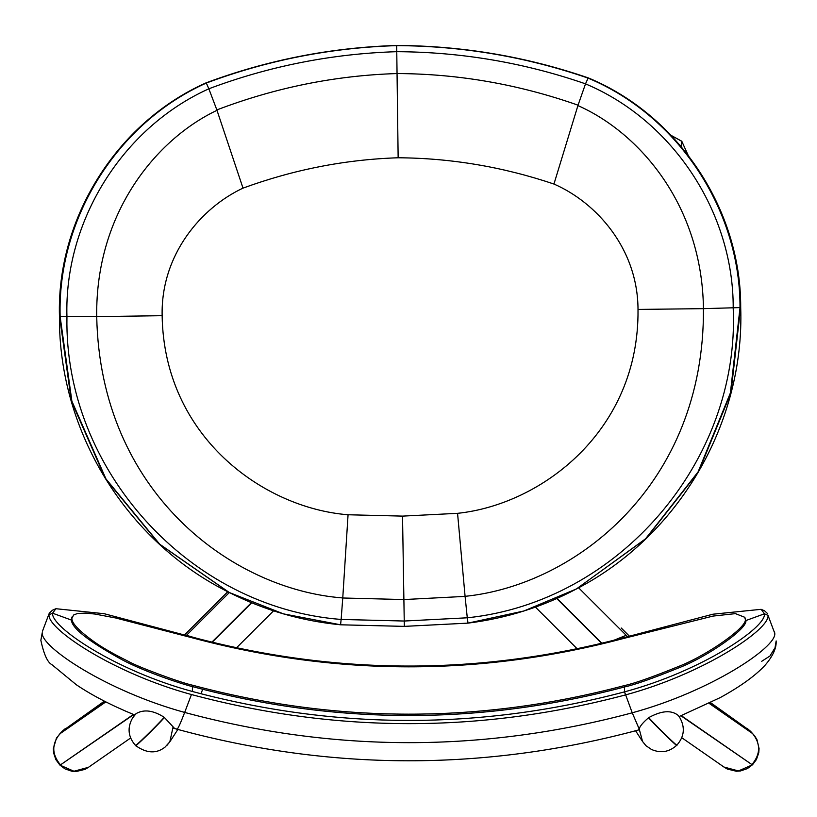 <?xml version="1.0" encoding="UTF-8"?>
<svg xmlns="http://www.w3.org/2000/svg" width="817" height="817" viewBox="0 0 817 817"><rect width="100%" height="100%" fill="white"/><g stroke="black" fill="none" stroke-linecap="round" stroke-linejoin="round"><path stroke-width="1.23" d="M578.599 587.791L626.2 635.309L613.608 640.365M55.903 608.716L104.188 613.71L192.414 637.117C336.42 675.577 480.467 675.7 624.545 637.485L712.904 614.21L761.148 609.319L764.477 613.792C766.305 627.507 701.446 671.247 624.545 691.856C480.467 730.071 336.42 729.949 192.414 691.488C115.279 670.655 50.736 626.823 52.574 613.189L55.903 608.716L52.421 610.228L49.306 613.138L49.02 614.793C47.11 628.61 112.705 673.116 191.444 694.542C336.104 733.217 480.784 733.339 625.505 694.92C704.019 673.719 769.931 629.294 768.021 615.405L774.782 633.379C776.701 647.238 710.504 691.529 632.235 712.802L639.139 728.917L638.557 729.969C484.655 771.299 330.834 771.054 177.075 729.234L173.858 728.325M679.009 716.356L678.059 715.294C671.206 709.861 661.423 710.647 648.718 717.632L648.504 717.806C643.193 722.34 640.079 726.017 639.16 728.856L632.235 712.812C483.021 752.733 333.836 752.6 184.683 712.434L184.683 712.424C179.995 724.597 177.422 730.061 176.952 728.846C177.422 730.071 179.995 724.597 184.683 712.434C106.455 691.019 40.309 646.604 42.229 632.756L40.85 640.354M679.131 716.55L720.288 697.575C740.437 686.484 755.337 675.741 764.998 665.334C772.872 656.204 776.589 648.065 776.15 640.926L775.037 647.728L769.951 656.01L761.72 661.3M624.545 686.954L624.545 691.856L632.235 712.802M191.444 694.542L184.683 712.424M192.414 686.586L192.414 691.488M645.461 745.084L642.56 741.509L639.16 728.856M624.545 691.856L625.505 694.91M767.735 613.751L764.62 610.84L761.148 609.319M678.059 715.294L679.182 716.621M724.107 767.143L727.334 769.052L736.331 771.248L740.498 770.952L747.33 768.623L752.437 764.824L738.445 770.942L723.954 767.03M752.569 733.543C760.78 743.776 760.617 754.05 752.079 764.365L752.631 764.63L756.43 759.534L758.779 752.712L759.064 748.535L756.971 739.691L754.724 735.943L750.782 731.542L752.569 733.543L709.166 703.376M174.246 728.09L164.227 717.306C153.514 710.453 144.272 709.146 136.51 713.384L135.683 714.027M135.847 713.905L134.754 714.64M134.611 714.926L134.601 714.926C111.429 705.428 92.004 695.369 76.338 684.758L51.941 664.691C47.59 662.567 43.893 654.448 40.85 640.344L42.229 632.756M744.849 617.325L745.135 618.867C749.128 626.057 706.909 655.622 678.049 666.682C652.078 677.211 634.166 683.512 624.311 685.606C480.386 723.801 336.502 723.678 192.649 685.238C181.2 682.92 137.256 666.774 127.82 661.076C114.37 654.458 103.504 648.269 95.232 642.54C79.259 631.184 71.487 623.105 71.906 618.295L73.612 615.007L77.503 613.485L85.714 613.118L94.772 614.027L115.687 617.979L192.904 637.985C336.584 676.333 480.304 676.456 624.055 638.343L713.037 616.079L735.433 613.628L744.849 617.325L745.655 620.123C749.659 627.313 707.379 656.909 678.467 667.979C652.477 678.508 634.554 684.82 624.678 686.913C480.508 725.179 336.379 725.057 192.281 686.546C183.774 684.646 145.538 672.279 122.284 659.84C88.195 641.171 71.222 627.742 71.385 619.552L71.712 617.918M62.286 731.184L56.465 738.047L53.33 748.74L53.605 752.906L55.842 759.596L59.764 764.926L60.315 764.661C51.777 754.346 51.614 744.073 59.825 733.84L62.388 731.082L104.729 701.333M173.041 727.11L169.834 741.805L166.934 745.37M135.673 714.16L136.51 713.384M135.479 714.354L132.487 718.061M194.323 637.638L186.613 635.34M88.44 767.326L73.949 771.238L59.958 765.12L65.064 768.92L71.896 771.248L76.063 771.534L85.06 769.348L88.287 767.439M200.951 693.766L202.698 689.313M578.048 105.179L585.513 83.865C672.973 120.518 733.625 212.655 733.206 308.193L733.206 308.193C740.171 460.829 618.592 602.17 467.283 617.795L468.018 623.116L523.942 610.973L576.547 588.894L645.542 538.812L698.086 471.899L730.398 392.946L740.008 307.795C740.416 209.836 677.977 115.432 587.893 78.044L587.893 78.044C526.077 56.761 462.34 45.946 396.684 45.619L398.145 157.773C450.984 158.11 502.925 166.862 553.946 184.039L578.048 105.179C518.918 84.365 458.582 73.826 397.042 73.55C335.501 75.45 275.441 87.572 216.852 109.917L243.006 188.135C293.589 169.609 345.305 159.499 398.145 157.773M205.935 82.956L205.966 82.905C116.749 122.591 56.455 218.568 59.457 316.516L60.152 316.72L71.876 401.137L105.924 478.864L159.703 544.204L229.322 592.529L283.387 613.853L340.546 624.791L404.323 626.373L468.008 623.126L404.323 626.384L404.241 621.032L341.138 619.449L342.762 597.993L403.966 599.555L465.087 596.39L457.561 513.331L402.526 516.119L404.241 621.032L467.283 617.795L465.087 596.39M465.077 596.339C575.924 585.043 704.53 484.215 703.447 308.652L638.016 309.429C639.333 430.202 542.212 504.416 457.561 513.331M588.291 77.932L588.26 77.891C526.291 56.598 462.442 45.793 396.684 45.466C330.946 47.519 267.384 59.998 205.966 82.905L206.027 82.915C267.394 60.009 330.956 47.529 396.684 45.476L396.684 45.476C462.442 45.803 526.271 56.608 588.199 77.891L588.25 77.881C678.447 115.217 741.121 209.612 740.702 307.57L703.447 308.652C702.109 204.832 639.149 132.65 577.915 105.577M553.946 184.039C596.042 202.35 637.791 248.307 638.016 309.429M217.005 110.315C156.517 138.972 95.334 212.655 96.712 316.618L162.144 315.689C160.775 254.536 201.39 207.538 243.006 188.135M228.944 592.335L159.295 544.04L105.454 478.731L71.345 401.004L59.59 316.577C56.608 218.547 116.851 122.591 206.027 82.915L206.323 83.048C117.219 122.785 57.17 218.772 60.152 316.72L96.712 316.618C100.307 492.304 231.671 589.527 342.762 597.942L348.062 514.761C263.197 508.062 164.043 436.492 162.144 315.689M402.526 516.109L348.062 514.761M186.368 635.432L229.332 592.529C264.289 610.197 301.371 620.951 340.566 624.801L341.138 619.449C189.452 607.797 64.012 469.744 66.943 316.935C64.012 221.407 122.336 127.738 208.846 88.808L216.852 109.917M396.684 45.476L396.684 45.619C331.048 47.672 267.598 60.152 206.323 83.048L208.835 88.787C269.334 66.085 331.978 53.718 396.756 51.675C461.554 52.012 524.473 62.735 585.513 83.845L588.199 77.891C678.345 115.228 740.968 209.612 740.57 307.641L730.939 392.814L698.555 471.777L645.93 538.669L576.363 588.986M601.608 643.347L556.745 598.555M557.02 598.432L601.925 643.265M627.507 636.657L626.088 635.228M710.239 702.845L750.792 731.572M621.257 628.048L629.366 636.147M774.782 633.379L774.496 631.735M745.625 620.644L764.477 613.792L768.021 615.405M624.545 638.22L624.545 637.485M71.416 620.072L52.574 613.189L49.02 614.793M192.414 637.842L192.414 637.117M676.568 744.961C679.611 749.169 657.062 727.355 648.504 717.806M681.398 715.753L751.885 764.559L681.092 715.876M710.596 702.661L750.006 730.796M648.718 717.632C657.307 727.201 679.805 748.975 676.762 744.757M745.135 618.867L745.655 620.123M624.311 685.606L624.678 686.913M192.649 685.238L192.281 686.546M71.906 618.295L71.385 619.552M105.822 701.895L59.825 733.84M133.722 714.569L60.509 764.855L133.416 714.446M191.188 628.293L227.79 591.743M251.707 602.783L212.185 642.244M164.452 717.479C156.466 726.527 132.681 749.597 135.826 745.247M135.632 745.053C132.487 749.403 156.221 726.384 164.227 717.316M184.55 634.921L191.137 628.344L184.53 634.911M670.941 135.295L681.572 141.127M680.969 146.447L681.827 141.382L688.21 155.424L681.817 141.331L681.153 146.672M681.766 141.321L670.89 135.244M211.869 642.162L251.432 602.67M62.255 731.195L104.372 701.149M62.388 731.082L65.237 728.662M635.585 730.776L642.581 741.54C648.453 748.147 641.805 742.684 651.415 749.434C660.728 753.468 669.154 752.089 676.711 745.308L676.905 745.114C684.391 736.536 685.31 727.304 679.673 717.408M621.247 628.018L629.386 636.137M535.421 607.113L577.19 648.821M681.776 737.72L724.25 767.245M747.136 728.356L750.782 731.542M49.306 613.138L42.515 631.102M72.192 616.753L71.682 618.02M227.78 591.733L191.147 628.304M236.481 647.84L273.552 610.83M132.722 717.704C127.084 727.59 128.003 736.832 135.489 745.41L135.683 745.604C146.611 753.427 156.415 753.917 165.085 747.085L169.834 741.805M134.509 714.885L132.517 718.01M130.618 738.006L88.144 767.531M169.813 741.836L177.871 729.448M576.598 588.863C542.611 606.919 506.407 618.346 468.008 623.126M404.323 626.384L340.566 624.801M740.702 307.57C744.726 423.083 678.784 535.799 576.914 588.689M229.414 592.57L229.026 592.376C126.676 541.834 58.497 431.458 59.457 316.516"/></g></svg>
